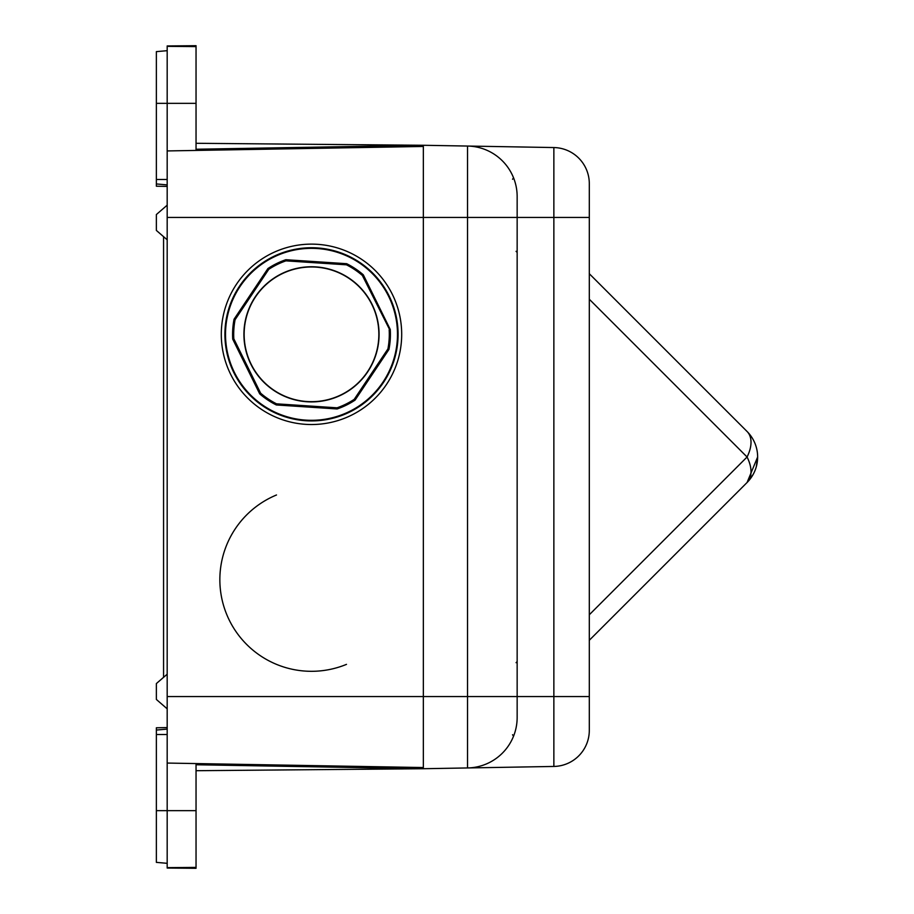 <?xml version="1.0" encoding="UTF-8"?>
<svg xmlns="http://www.w3.org/2000/svg" width="914" height="914" viewBox="0 0 914 914"><rect width="100%" height="100%" fill="white"/><g stroke="black" fill="none" stroke-linecap="round" stroke-linejoin="round"><path stroke-width="1.37" d="M167.182 239.799L156.363 230.431L156.363 214.55L167.182 205.17M167.182 708.83L156.363 699.45L156.363 683.569L167.182 674.201M167.182 150.936L423.342 146.457L196.042 150.433L196.042 45.7L167.182 45.951L167.182 763.064L423.342 767.543M196.042 150.433L423.342 146.457L196.042 150.433M163.572 677.32L163.572 236.68M196.042 764.755L423.342 768.72L553.861 766.446A36.08 36.08 0 0 0 589.302 730.366L589.302 183.634C588.993 177.727 588.993 177.727 589.302 183.634L589.302 215.27L589.302 183.634C588.993 177.727 588.993 177.727 589.302 183.634L589.302 215.27L589.302 183.634C588.993 177.727 588.993 177.727 589.302 183.634C588.993 177.727 588.993 177.727 589.302 183.634A36.08 36.08 0 0 0 553.861 147.554L423.342 145.28L196.042 149.245L423.342 145.28L196.042 143.292M196.042 763.567L196.042 868.3L167.182 868.049L167.182 763.064M196.042 770.708L423.342 768.72L423.342 145.28M167.182 863.319L156.363 862.37L156.363 727.784L167.182 727.59M167.182 186.41L156.363 186.216L156.363 51.63L167.182 50.681M589.153 180.321L589.027 179.19M589.302 273.72L747.069 431.488A36.08 20.828 -45 0 1 747.069 457L589.302 299.232M589.302 614.768L747.069 457A36.08 20.828 -135 0 1 747.069 482.512L753.033 474.652L747.069 482.512A36.08 36.08 0 0 0 757.637 457L747.069 482.512L589.302 640.28M589.302 698.73L589.302 730.366A36.08 36.08 0 0 1 553.861 766.446A36.08 36.08 0 0 0 589.302 730.366L589.302 698.73L589.302 730.366A36.08 36.08 0 0 1 553.861 766.446A36.08 36.08 0 0 0 589.302 730.366C588.993 736.273 588.993 736.273 589.302 730.366L589.256 732.274M589.027 734.81L589.153 733.679M757.637 457L756.289 466.768L757.637 457A36.08 36.08 0 0 0 747.069 431.488M589.302 183.634A36.08 36.08 0 0 0 553.861 147.554A36.08 36.08 0 0 1 589.302 183.634A36.08 36.08 0 0 0 553.861 147.554L553.861 217.441L517.153 217.441L517.153 717.444C513.142 742.099 513.142 742.099 517.153 717.444L517.153 698.73M553.861 766.446A36.08 36.08 0 0 0 589.302 730.366A36.08 36.08 0 0 1 553.861 766.446A36.08 36.08 0 0 0 589.302 730.366A36.08 36.08 0 0 1 553.861 766.446L553.861 696.559L167.182 696.559M517.153 717.444A50.51 50.51 0 0 1 467.522 767.954A50.51 50.51 0 0 0 517.153 717.444A50.51 50.51 0 0 1 467.522 767.954L467.522 217.441L517.153 217.441L517.153 196.556C513.142 171.901 513.142 171.901 517.153 196.556L517.153 215.27M467.522 146.046A50.51 50.51 0 0 1 517.153 196.556A50.51 50.51 0 0 0 467.522 146.046L467.522 217.441L167.182 217.441M346.486 664.364A91.64 91.64 0 0 1 226.798 614.665A91.64 91.64 0 0 1 276.508 494.977M401.692 334.33A90.2 90.2 0 0 0 311.503 244.129A90.2 90.2 0 0 0 221.302 334.33A90.2 90.2 0 0 0 311.503 424.53A90.2 90.2 0 0 0 401.692 334.33M233.835 372.626A86.59 86.59 0 0 1 273.206 256.663A86.59 86.59 0 0 1 389.158 296.045A86.59 86.59 0 0 1 349.788 411.997A86.59 86.59 0 0 1 233.835 372.626A86.59 86.59 0 0 0 349.788 411.997A86.59 86.59 0 0 0 389.158 296.045M285.933 260.856A77.793 77.793 0 0 0 268.773 269.31L235.081 319.729A77.793 77.793 0 0 0 233.824 338.82L260.204 393.488L233.344 338.991L232.739 339.174A78.912 78.912 0 0 1 234.053 319.237L267.928 268.545A78.912 78.912 0 0 1 285.853 259.713L346.68 263.7A78.912 78.912 0 0 1 363.304 274.806L362.789 275.183L389.65 329.668L362.355 275.457A77.793 77.793 0 0 0 346.452 264.82L285.933 260.856L341.813 264.009M233.824 338.82L260.639 393.203L259.702 393.854L232.739 339.174M332.365 408.01L281.181 404.651M260.639 393.203A77.793 77.793 0 0 0 276.554 403.839L276.314 404.959A78.912 78.912 0 0 1 259.702 393.854M237.252 315.558L268.385 268.979A78.296 78.296 0 0 1 285.911 260.341L290.629 260.65M346.68 263.7L346.452 264.82M385.742 353.101L357.237 395.751M363.304 274.806L390.255 329.486L389.65 329.668A78.296 78.296 0 0 1 388.37 349.171L388.953 349.434L355.078 400.115A78.912 78.912 0 0 1 337.14 408.958L276.314 404.959M355.078 400.115L354.609 399.681A78.296 78.296 0 0 1 337.083 408.329L337.14 408.958M276.554 403.839L337.06 407.815A77.793 77.793 0 0 0 354.221 399.349L387.913 348.931A77.793 77.793 0 0 0 389.17 329.84M234.053 319.237L235.081 319.729M267.928 268.545L268.385 268.979A78.296 78.296 0 0 1 285.911 260.341L285.853 259.713M260.204 393.488L260.204 393.488A78.296 78.296 0 0 0 276.462 404.342L276.462 404.342A78.296 78.296 0 0 1 260.216 393.488M362.789 275.183L362.789 275.183A78.296 78.296 0 0 0 346.532 264.317L346.532 264.317A78.296 78.296 0 0 1 362.789 275.183L362.355 275.457M389.65 329.668A78.296 78.296 0 0 1 388.37 349.171L388.37 349.171A78.296 78.296 0 0 0 389.65 329.668L389.65 329.668A78.296 78.296 0 0 1 388.37 349.171L387.913 348.931M233.344 338.991A78.296 78.296 0 0 1 234.624 319.489A78.296 78.296 0 0 0 233.344 338.991L233.344 338.991M337.06 407.815L337.083 408.329A78.296 78.296 0 0 0 354.609 399.681L354.221 399.349M589.302 696.559L553.861 696.559L553.861 217.441L589.302 217.441M196.042 103.351L156.363 103.351M156.363 179.487L167.182 179.487M196.042 810.649L156.363 810.649M156.363 734.513L167.182 734.513M250.882 364.218A67.579 67.579 0 0 1 281.615 273.72A67.579 67.579 0 0 1 372.112 304.453A67.579 67.579 0 0 1 341.379 394.939A67.579 67.579 0 0 1 250.882 364.218M371.907 304.545A67.35 67.35 0 0 0 281.718 273.926A67.35 67.35 0 0 0 251.087 364.115A67.35 67.35 0 0 0 341.276 394.745A67.35 67.35 0 0 0 371.907 304.545M388.621 296.307A85.985 85.985 0 0 0 273.48 257.211A85.985 85.985 0 0 0 234.372 372.352A85.985 85.985 0 0 0 349.514 411.449A85.985 85.985 0 0 0 388.621 296.307M390.255 329.486A78.912 78.912 0 0 1 388.953 349.434M753.033 474.652A36.08 36.08 0 0 0 756.289 466.768A36.08 36.08 0 0 1 753.033 474.652M516.079 251.327L517.153 252.413M516.079 662.673L517.153 661.587M512.548 734.73L513.531 736.216M512.548 179.27L513.531 177.784M196.042 46.603L167.182 46.351M156.363 183.943L167.182 184.891L156.363 183.943M196.042 867.397L167.182 867.649M156.363 730.058L167.182 729.109L156.363 730.058"/></g></svg>
